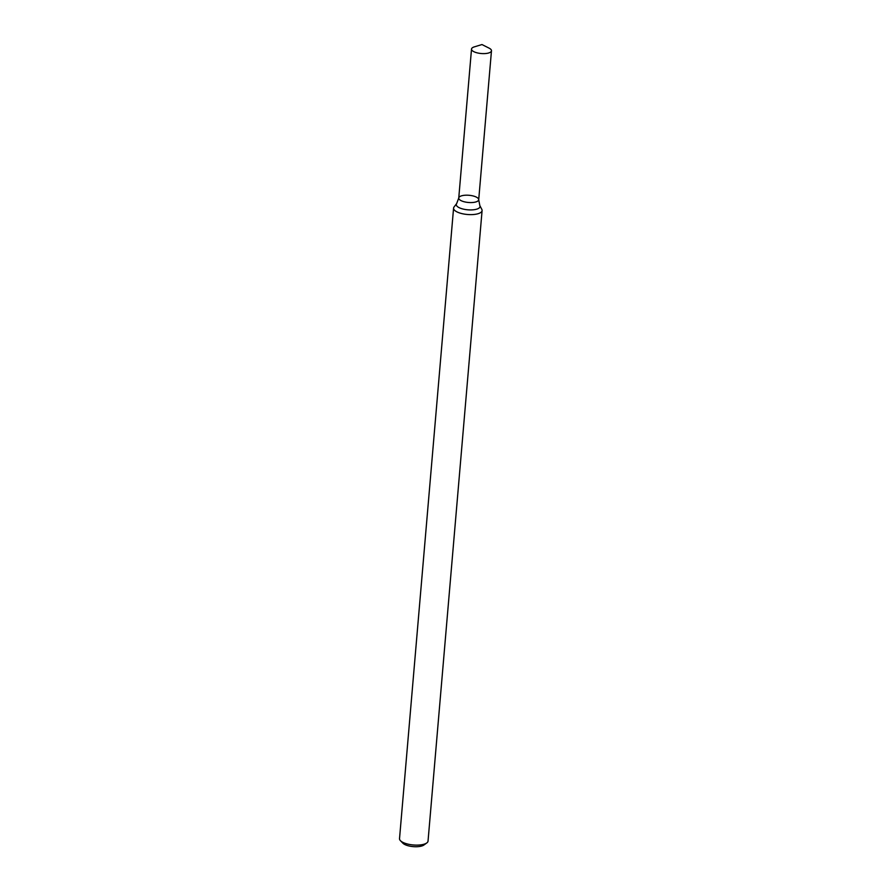 <?xml version="1.0" encoding="UTF-8"?>
<svg xmlns="http://www.w3.org/2000/svg" width="891" height="891" viewBox="0 0 891 891"><rect width="100%" height="100%" fill="white"/><g stroke="black" fill="none" stroke-linecap="round" stroke-linejoin="round"><path stroke-width="1.34" d="M453.575 208.126L399.524 838.631A14.312 5.146 4.9 0 0 400.46 840.703A14.312 5.146 4.9 0 0 421.51 844.768A14.312 5.146 4.9 0 0 426.756 842.964A14.312 5.146 4.9 0 0 428.036 841.082L482.087 210.577A14.312 5.146 4.9 0 0 481.831 209.396L479.826 205.565A11.928 4.299 -175.1 0 1 474.602 209.63A11.928 4.299 -175.1 0 1 461.182 208.494A11.928 4.299 -175.1 0 1 456.649 203.582L454.031 207.013A14.312 5.146 4.9 0 0 453.575 208.126A14.312 5.146 4.9 0 0 460.814 213.328A14.312 5.146 4.9 0 0 475.56 214.274A14.312 5.146 4.9 0 0 482.087 210.577M400.46 840.703L402.888 843.198A11.449 4.121 4.9 0 0 419.739 846.45A11.449 4.121 4.9 0 0 423.938 845.002L426.756 842.964M456.649 203.582L458.754 198.025A10.013 3.609 4.9 0 0 463.821 201.667A10.013 3.609 4.9 0 0 474.146 202.324A10.013 3.609 4.9 0 0 478.712 199.729A10.013 3.609 4.9 0 0 469.034 195.285A10.013 3.609 4.9 0 0 458.754 198.025A10.013 3.609 4.9 0 0 463.821 201.667A10.013 3.609 4.9 0 0 474.146 202.324A10.013 3.609 4.9 0 0 478.712 199.729L479.826 205.565M486.909 53.371A10.013 3.609 4.9 0 0 491.476 50.776A10.013 3.609 4.9 0 0 489.126 48.159L481.964 44.55L474.279 46.889A10.013 3.609 4.9 0 0 471.517 49.072A10.013 3.609 4.9 0 0 476.585 52.703A10.013 3.609 4.9 0 0 486.909 53.371M478.712 199.729L491.476 50.776M458.754 198.025L471.517 49.072"/></g></svg>

